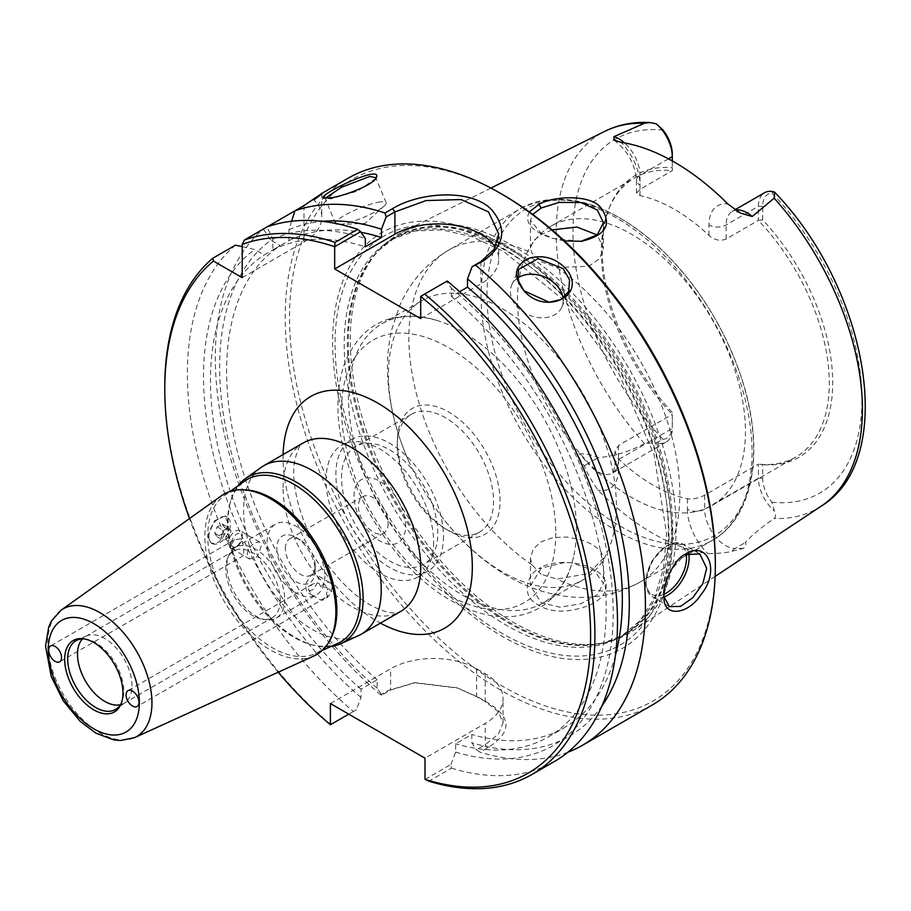 <?xml version="1.0" encoding="UTF-8"?>
<svg xmlns="http://www.w3.org/2000/svg" width="911" height="911" viewBox="0 0 911 911"><rect width="100%" height="100%" fill="white"/><g stroke="black" fill="none" stroke-linecap="round" stroke-linejoin="round"><path stroke-width="0.68" stroke-dasharray="4.55 3.42" d="M242.212 535.326A9.862 5.694 -60 0 1 235.232 547.397A9.862 5.694 -60 0 1 230.301 547.887A9.862 5.694 -60 0 1 228.262 543.377A9.862 5.694 -60 0 1 232.567 533.447A9.862 5.694 -60 0 1 240.162 530.806A9.862 5.694 -60 0 1 242.212 535.326L242.212 537.16A7.607 4.384 -60 0 1 236.837 546.475A7.607 4.384 -60 0 1 231.451 543.377A7.607 4.384 -60 0 1 236.837 534.062A7.607 4.384 -60 0 1 242.212 537.16M228.559 537.592L223.594 540.462L221.111 536.932L223.594 530.532L228.559 527.663L231.041 531.193L228.559 537.592L222.113 533.869L224.596 527.469L222.113 523.939L217.148 526.809L214.666 533.208L217.148 536.738L222.113 533.869M217.148 536.738L223.594 540.462M214.666 533.208L221.111 536.932M217.148 526.809L223.594 530.532M222.113 523.939L228.559 527.663M224.596 527.469L231.041 531.193M120.434 704.704A38.535 22.251 -120 0 0 124.01 703.292A38.535 22.251 -120 0 0 125.171 702.54A38.535 22.251 -120 0 0 131.993 685.653A38.535 22.251 -120 0 0 115.948 647.698A38.535 22.251 -120 0 0 86.704 635.924A38.535 22.251 -120 0 0 85.475 636.538A38.535 22.251 -120 0 0 82.457 638.941M84.598 638.975A39.651 22.9 60 0 1 85.725 639.101A39.651 22.9 60 0 1 115.56 663.675A39.651 22.9 60 0 1 121.926 701.8A39.651 22.9 60 0 1 121.47 702.837M388.154 523.472A21.033 12.15 60 0 1 383.793 533.106A21.033 12.15 60 0 1 367.589 527.469A21.033 12.15 60 0 1 358.399 506.3A21.033 12.15 60 0 1 362.76 496.666A21.033 12.15 60 0 1 378.965 502.303A21.033 12.15 60 0 1 388.154 523.472M405.657 525.989A36.497 21.067 -120 0 0 379.841 481.293A36.497 21.067 -120 0 0 354.037 496.188A36.497 21.067 -120 0 0 379.841 540.895A36.497 21.067 -120 0 0 405.657 525.989M261.127 467.423A97.329 56.186 -120 0 0 243.601 510.285A97.329 56.186 -120 0 0 284.323 606.339A97.329 56.186 -120 0 0 358.296 635.73M278.185 672.227A301.097 173.842 60 0 1 189.477 518.564M221.521 495.698A92.637 53.487 -120 0 0 204.838 536.488A92.637 53.487 -120 0 0 243.601 627.918A92.637 53.487 -120 0 0 314.01 655.909M320.831 600.03L326.662 597.001L327.801 595.475C326.195 595.202 326.195 593.414 327.801 590.1L326.662 587.253L320.831 587.128A9.862 5.694 -60 0 1 329.93 582.641A9.862 5.694 -60 0 1 331.98 587.151A9.862 5.694 -60 0 1 328.131 596.568A9.862 5.694 -60 0 1 320.831 600.03L312.689 595.452L308.351 589.611L311.949 584.452L315.616 583.108L319.135 583.393L320.831 587.128M318.93 579.624L316.47 574.864L311.106 575.103L305.401 584.202L306.608 591.934L313.908 589.121L318.93 579.624M208.87 536.545A15.202 8.78 -60 0 1 215.508 521.24A15.202 8.78 -60 0 1 227.226 517.163A15.202 8.78 -60 0 1 230.381 524.132A15.202 8.78 -60 0 1 223.742 539.437A15.202 8.78 -60 0 1 212.024 543.503A15.202 8.78 -60 0 1 208.87 536.545M330.693 638.725A91.305 52.713 60 0 1 315.354 653.597A91.305 52.713 60 0 1 245.959 626.016A91.305 52.713 60 0 1 207.754 535.896L211.101 542.967L214.54 543.685L218.424 542.216L222.125 538.64L225.063 533.584L226.93 527.902L227.568 522.504L225.097 515.933L214.666 520.693L207.754 535.896A91.305 52.713 60 0 1 224.197 495.686A91.305 52.713 60 0 1 244.74 489.833M261.15 546.258L257.574 556.598L249.671 559.069L247.211 554.309C247.906 549.344 250.514 545.484 255.034 542.728L259.533 541.988L261.15 546.258M230.939 544.915L234.526 539.756L241.711 538.686L243.784 548.433L243.647 555.562L235.266 550.745L230.939 544.915M326.662 597.001A9.121 5.272 -120 0 0 327.801 595.475M327.801 590.1A9.121 5.272 -120 0 0 326.662 587.253M337.992 643.28A93.708 54.102 60 0 1 311.995 644.829A93.708 54.102 60 0 1 227.568 522.504A93.708 54.102 60 0 1 230.107 502.974A93.708 54.102 60 0 1 244.433 481.236M285.394 548.445A21.033 12.15 60 0 1 289.755 538.811A21.033 12.15 60 0 1 300.277 539.859A21.033 12.15 60 0 1 315.149 565.617A21.033 12.15 60 0 1 310.788 575.251A21.033 12.15 60 0 1 294.583 569.614A21.033 12.15 60 0 1 285.394 548.445M276.796 548.445A27.125 15.658 -120 0 0 295.973 581.662A27.125 15.658 -120 0 0 315.149 570.582A27.125 15.658 -120 0 0 295.973 537.376A27.125 15.658 -120 0 0 276.796 548.445M324.863 576.196A40.858 23.595 60 0 1 316.402 594.894A40.858 23.595 60 0 1 284.915 583.951A40.858 23.595 60 0 1 267.082 542.831A40.858 23.595 60 0 1 275.543 524.132A40.858 23.595 60 0 1 307.03 535.076A40.858 23.595 60 0 1 324.863 576.196M280.212 600.076A38.535 22.251 60 0 1 272.23 617.726A38.535 22.251 60 0 1 262.687 619.355A38.535 22.251 60 0 1 225.712 568.612A38.535 22.251 60 0 1 227.499 558.42A38.535 22.251 60 0 1 233.694 550.973A38.535 22.251 60 0 1 263.393 561.29A38.535 22.251 60 0 1 280.212 600.076M284.688 599.392A40.858 23.595 60 0 1 276.227 618.091A40.858 23.595 60 0 1 266.103 619.822A40.858 23.595 60 0 1 226.907 566.027A40.858 23.595 60 0 1 228.809 555.22A40.858 23.595 60 0 1 235.368 547.329A40.858 23.595 60 0 1 266.855 558.272A40.858 23.595 60 0 1 284.688 599.392M330.864 646.537A95.45 55.115 60 0 1 314.136 645.352A95.45 55.115 60 0 1 228.126 520.75A95.45 55.115 60 0 1 230.722 500.856A95.45 55.115 60 0 1 238.056 485.791M375.89 178.328L357.59 191.082L330.966 198.837L325.136 198.325M381.846 695.059L380.684 694.842L388.223 690.492L414.254 682.772L457.698 688.078L478.582 697.359L487.248 702.37C512.119 717.299 512.233 732.467 487.59 747.863L480.051 752.213L476.476 749.696L485.221 744.64L498.419 734.129L503.031 722.924L498.385 711.787L485.221 701.595L476.624 696.63L456.639 687.737L415.314 682.669L390.603 690.014L381.846 695.059L377.154 688.135L377.154 679.845L361.029 689.16L361.029 697.45L356.338 709.794L348.765 714.167M380.684 694.842A304.137 175.595 60 0 1 215.315 357.761A304.137 175.595 60 0 1 263.359 229.048L266.957 226.976M652.344 704.955A304.137 175.595 60 0 1 417.978 623.466A304.137 175.595 60 0 1 285.223 317.404A304.137 175.595 60 0 1 348.207 178.169M294.891 210.851L315.104 198.746M567.826 752.258A304.137 175.595 60 0 1 480.051 752.213M380.16 201.912A27.376 5.022 -22.4 0 0 351.168 211.887A27.376 5.022 -22.4 0 0 335.499 223.525A27.376 5.022 -22.4 0 0 339.086 224.493A27.376 5.022 -22.4 0 0 341.454 224.265A27.376 5.022 -22.4 0 0 384.26 205.875A27.376 5.022 -22.4 0 0 386.116 202.652A27.376 5.022 -22.4 0 0 380.16 201.912M517.55 278.106A27.376 20.577 23.7 0 0 511.72 285.029A27.376 20.577 23.7 0 0 517.437 307.201A27.376 20.577 23.7 0 0 561.859 307.018A27.376 20.577 23.7 0 0 563.044 298.33M164.789 386.924A304.137 175.595 -120 0 0 330.784 724.541L356.338 709.794M330.386 703.543L390.603 668.776A60.832 35.119 180 0 1 476.624 668.776L485.221 673.741A60.832 35.119 180 0 1 503.043 698.578A60.832 35.119 180 0 1 485.221 723.414L425.004 758.18M425.061 779.383L450.956 764.42L451.492 768.155L428.91 781.194M450.956 764.42L455.648 752.076L455.648 743.786L471.784 734.471L471.784 742.772L476.476 749.696M377.154 688.135A289.675 167.248 60 0 1 270.852 240.185L263.359 229.048M447.233 281.021L420.745 296.314M459.634 291.691L451.355 296.474L451.355 288.229L446.663 281.351M420.711 318.634L480.917 283.868A60.832 35.119 0 0 0 498.738 259.043A60.832 35.119 0 0 0 495.277 247.371M663.925 596.614L663.72 593.038L668.503 573.258L684.48 554.731M541.248 568.236L530.441 585.807L541.134 602.615L559.844 607.193L580.842 603.777L597.263 594.724L603.446 583.495L594.314 570.525L571.504 562.816L565.116 562.36L538.811 568.692C543.878 564.934 552.556 562.827 564.809 562.36L571.812 562.85C612.704 567.473 619.252 598.026 580.034 608.297C560.698 613.604 545.097 611.327 533.231 601.454C522.14 593.243 528.084 573.702 538.811 568.692M676.121 528.186A230.426 133.04 60 0 1 632.405 631.186A230.426 133.04 60 0 1 604.471 642.654A230.426 133.04 60 0 1 436.779 556.188A230.426 133.04 60 0 1 350.245 340.042A230.426 133.04 60 0 1 378.224 250.776A230.426 133.04 60 0 1 402.127 232.328A230.426 133.04 60 0 1 578.189 299.127A230.426 133.04 60 0 1 676.121 528.186M672.284 412.444A162.944 94.084 60 0 1 609.846 206.535A162.944 94.084 60 0 1 672.284 167.681L672.284 170.676A161.19 93.07 -120 0 0 634.739 177.804A161.19 93.07 -120 0 0 608.855 208.961A161.19 93.07 -120 0 0 601.351 251.595A161.19 93.07 -120 0 0 672.284 414.403L672.284 425.995A26.647 15.385 60 0 1 663.106 439.364L656.273 442.78L644.453 443.589C629.831 451.492 614.367 456.195 598.06 457.675C593.824 455.272 587.675 453.951 579.612 453.724C578.075 456.024 579.647 460.089 584.361 465.931C586.217 471.397 590.738 479.459 597.946 490.118A220.519 127.324 -120 0 0 707.984 553.649C719.166 553.455 727.206 552.658 732.114 551.235L743.524 548.354C745.972 545.347 746.542 543.446 745.209 542.637C751.643 535.452 761.3 527.401 774.168 518.473C775.887 516.936 775.967 514.43 774.396 510.98L771.868 502.166A26.647 15.385 60 0 1 762.689 478.195L762.689 464.633L758.385 464.12A161.19 93.07 -120 0 0 795.929 456.992A161.19 93.07 -120 0 0 758.385 220.394L762.689 219.881A162.944 94.084 60 0 1 832.711 382.677A162.944 94.084 60 0 1 762.689 464.633M529.302 211.956C524.053 222.626 531.614 231.348 551.975 238.135L564.421 240.925M541.134 574.306L531.876 564.695L530.453 558.09L533.22 549.026L541.134 541.749L552.988 537.604L566.949 537.023L580.899 539.631L592.754 544.619L600.668 551.041L603.446 558.09L588.916 573.531L556.815 579.1L541.134 574.306M580.888 241.358L553.159 238.5L541.145 233.341L530.441 220.337L532.696 214.449M552.043 229.891L541.134 234.594L533.22 241.005L530.453 248.054L531.876 253.133L541.134 261.639L556.815 267.527L588.916 266.251L599.575 258.633L603.446 248.054L597.183 234.936M602.012 705.774A289.675 167.248 60 0 1 471.784 742.772M502.428 194.476A301.097 173.842 -120 0 0 289.516 317.392A301.097 173.842 -120 0 0 502.428 686.165A301.097 173.842 -120 0 0 715.329 563.237M672.25 538.367A240.162 138.654 -120 0 0 502.428 244.228A240.162 138.654 -120 0 0 332.606 342.274A240.162 138.654 -120 0 0 502.428 636.413A240.162 138.654 -120 0 0 672.25 538.367M242.212 277.661L303.989 241.996A60.832 35.119 0 0 0 321.799 217.16A60.832 35.119 0 0 0 313.908 199.862M242.212 246.676L254.716 249.5L264.156 254.955L280.281 245.64L270.852 240.185M397.264 445.468A68.063 39.298 -120 0 0 445.388 528.824A68.063 39.298 -120 0 0 479.414 532.195A68.063 39.298 -120 0 0 493.511 501.039A68.063 39.298 -120 0 0 463.801 432.543A68.063 39.298 -120 0 0 411.362 414.311A68.063 39.298 -120 0 0 397.264 445.468L397.264 441.687A72.698 41.974 60 0 1 448.667 412.011A72.698 41.974 60 0 1 500.059 501.039A72.698 41.974 60 0 1 448.667 530.714A72.698 41.974 60 0 1 397.264 441.687M341.557 477.626A68.063 39.298 60 0 1 355.643 446.47A68.063 39.298 60 0 1 423.706 485.768A68.063 39.298 60 0 1 423.706 564.353A68.063 39.298 60 0 1 371.255 546.122A68.063 39.298 60 0 1 341.557 477.626M433.647 542.147A76.08 43.922 60 0 1 417.887 576.982A76.08 43.922 60 0 1 359.253 556.598A76.08 43.922 60 0 1 326.047 480.029A76.08 43.922 60 0 1 341.807 445.206A76.08 43.922 60 0 1 400.43 465.589A76.08 43.922 60 0 1 433.647 542.147M443.475 536.477A76.08 43.922 60 0 1 427.714 571.299A76.08 43.922 60 0 1 369.092 550.916A76.08 43.922 60 0 1 335.874 474.358A76.08 43.922 60 0 1 351.635 439.523A76.08 43.922 60 0 1 410.269 459.907A76.08 43.922 60 0 1 443.475 536.477M704.624 495.163L704.624 509.226L758.385 478.195L758.385 464.12L704.624 495.163C698.714 498.26 692.975 499.456 687.418 498.75A161.19 93.07 60 0 1 618.512 458.973L614.948 451.56L618.512 445.445L672.284 414.403L672.284 425.995M672.284 160.928L672.284 170.676L640.023 189.306L636.459 193.121L640.023 195.637A161.19 93.07 60 0 1 708.929 235.425C714.486 240.162 720.214 241.369 726.124 239.012L758.385 220.394L758.385 206.319A29.687 17.138 60 0 1 764.534 192.733M517.494 300.004A161.19 93.07 60 0 1 550.882 226.213A161.19 93.07 60 0 1 675.097 269.405A161.19 93.07 60 0 1 745.46 431.62A161.19 93.07 60 0 1 712.072 505.411A161.19 93.07 60 0 1 587.857 462.23A161.19 93.07 60 0 1 517.494 300.004M672.284 154.118L672.284 167.681M762.689 219.881L762.689 206.319A26.647 15.385 60 0 1 771.868 192.95L774.396 192.016M762.689 478.195L758.385 478.195A29.687 17.138 -120 0 0 774.396 510.98M618.512 458.973L618.512 469.45A12.162 7.026 180 0 1 614.948 464.485A12.162 7.026 180 0 1 618.512 459.52L672.284 428.477A29.687 17.138 60 0 1 666.135 442.063A29.687 17.138 60 0 1 656.273 442.78M462.424 595.031A161.19 93.07 -120 0 0 543.024 603.014A161.19 93.07 -120 0 0 573.497 557.088A161.19 93.07 -120 0 0 436.847 320.387A161.19 93.07 -120 0 0 381.834 323.815A161.19 93.07 -120 0 0 348.446 397.606A161.19 93.07 -120 0 0 462.424 595.031M502.428 571.937A161.19 93.07 60 0 1 437.166 510.547A161.19 93.07 60 0 1 408.971 461.718A161.19 93.07 60 0 1 388.45 374.512A161.19 93.07 60 0 1 421.827 300.721A161.19 93.07 60 0 1 546.042 343.902A161.19 93.07 60 0 1 616.405 506.129A161.19 93.07 60 0 1 583.017 579.92A161.19 93.07 60 0 1 502.428 571.937M291.611 221.248L288.981 229.72L288.981 240.618L272.856 249.933L272.856 239.035L266.946 226.976M235.425 245.173A304.137 175.595 -120 0 0 353.377 711.502M361.029 697.45A289.675 167.248 60 0 1 254.716 249.5M272.856 239.035A289.675 167.248 60 0 1 365.334 238.557M361.029 689.16A279.802 161.543 60 0 1 264.156 254.955M377.154 679.845A279.802 161.543 60 0 1 280.281 245.64M451.492 768.155A304.137 175.595 -120 0 0 554.503 761.437M451.355 288.229A289.675 167.248 60 0 1 613.16 610.347A289.675 167.248 60 0 1 455.648 752.076M451.355 296.474A279.802 161.543 60 0 1 598.311 540.496A279.802 161.543 60 0 1 548.24 736.953A279.802 161.543 60 0 1 455.648 743.786M272.856 249.933A279.802 161.543 60 0 1 365.334 246.813M615.426 655.362A279.802 161.543 60 0 1 564.376 727.65A279.802 161.543 60 0 1 471.784 734.471M288.981 229.72A289.675 167.248 60 0 1 322.323 221.339M288.981 240.618A279.802 161.543 60 0 1 361.063 232.305M283.07 487.499A97.329 56.186 60 0 1 303.226 442.951C300.482 442.905 297.601 448.986 294.583 461.205C292.602 473.06 294.025 488 298.831 506.038C307.064 534.04 321.116 559.001 340.999 580.922C350.86 591.421 360.562 599.415 370.139 604.893C390.648 616.109 398.87 612.272 398.016 612.499L400.544 611.52A97.329 56.186 60 0 1 351.885 606.692A97.329 56.186 60 0 1 283.07 487.499M283.105 454.566A133.815 77.264 -120 0 0 377.689 621.598A133.815 77.264 -120 0 0 380.434 623.135M61.037 610.222A73.666 42.532 -120 0 0 47.771 642.665A73.666 42.532 -120 0 0 78.597 715.363A73.666 42.532 -120 0 0 134.589 737.625M329.406 198.029L330.966 198.837M388.223 690.492L390.603 690.014L390.603 668.776M487.59 747.863L485.221 744.64L485.221 723.414M485.221 673.741L485.221 701.595L487.248 702.37M476.624 668.776L476.624 696.63L478.582 697.359M480.917 261.571L480.917 283.868M663.925 594.245A28.594 16.5 -60 0 1 646.093 580.99A28.594 16.5 -60 0 1 664.574 547.431A28.594 16.5 -60 0 1 686.165 553.899M688.591 552.988A30.416 17.56 120 0 0 682.794 544.106A30.416 17.56 120 0 0 652.378 561.666A30.416 17.56 120 0 0 652.39 596.785A30.416 17.56 120 0 0 663.982 597.001M644.453 443.589A216.533 125.012 60 0 1 556.2 232.476A216.533 125.012 60 0 1 604.95 131.252M821.346 506.06A216.533 125.012 60 0 1 774.168 518.473M663.914 595.407L663.72 593.038M555.767 533.197A151.465 87.445 60 0 1 448.667 595.031A151.465 87.445 60 0 1 341.568 409.529A151.465 87.445 60 0 1 448.667 347.695A151.465 87.445 60 0 1 555.767 533.197M663.106 130.148A204.383 117.997 -120 0 0 572.962 232.715A204.383 117.997 -120 0 0 663.106 439.364M771.868 502.166A204.383 117.997 -120 0 0 862 399.599A204.383 117.997 -120 0 0 771.868 192.95M687.418 498.75L687.418 509.226A12.162 7.026 0 0 0 704.624 509.226A29.687 17.138 -120 0 0 735.143 548.445L745.209 542.637M618.512 445.445L618.512 459.52A29.687 17.138 60 0 1 612.363 473.105A29.687 17.138 60 0 1 587.994 463.494L598.06 457.675M486.964 295.289A188.566 108.864 60 0 1 620.3 218.298A188.566 108.864 60 0 1 753.636 449.248A188.566 108.864 60 0 1 620.3 526.228A188.566 108.864 60 0 1 486.964 295.289M481.088 296.189A191.606 110.63 -120 0 0 616.576 530.862A191.606 110.63 -120 0 0 712.379 540.348A191.606 110.63 -120 0 0 752.065 452.642A191.606 110.63 -120 0 0 668.423 259.817A191.606 110.63 -120 0 0 520.773 208.482A191.606 110.63 -120 0 0 481.088 296.189M556.815 267.527A191.606 110.63 60 0 1 671.783 436.54A191.606 110.63 60 0 1 640.148 582.049A191.606 110.63 60 0 1 556.815 579.1M531.876 564.695A191.606 110.63 60 0 1 408.868 337.89A191.606 110.63 60 0 1 448.542 250.183A191.606 110.63 60 0 1 531.876 253.133M584.361 465.931A12.162 3.075 -40.6 0 1 587.994 463.494L579.612 453.724M618.512 469.45A41.849 24.164 60 0 1 597.946 490.118M732.114 551.235A12.162 9.452 -90.6 0 1 735.143 548.445L743.524 548.354M687.418 509.226A41.849 24.164 -120 0 0 707.984 553.649M668.435 158.821L640.023 175.231A29.687 17.138 -120 0 0 624.525 142.902M640.023 189.306L640.023 175.231A12.162 7.026 0 0 0 636.459 180.196A12.162 7.026 0 0 0 640.023 185.161A41.849 24.164 -120 0 0 621.04 142.31M640.023 195.637L640.023 185.161M708.929 235.425L708.929 224.949A41.849 24.164 60 0 1 727.9 204.007M762.689 206.319L758.385 206.319L726.124 224.949A12.162 7.026 180 0 1 708.929 224.949M726.124 239.012L726.124 224.949A29.687 17.138 60 0 1 732.273 211.352A29.687 17.138 60 0 1 735.564 210.156M303.989 205.59L303.989 241.996M672.739 529.302A229.413 132.459 60 0 1 601.408 643.28A229.413 132.459 60 0 1 510.513 622.965A229.413 132.459 60 0 1 348.298 341.989A229.413 132.459 60 0 1 376.152 253.11A229.413 132.459 60 0 1 558.056 283.993A229.413 132.459 60 0 1 672.739 529.302M671.475 529.86A229.208 132.334 60 0 1 624.012 634.796A229.208 132.334 60 0 1 509.408 623.443A229.208 132.334 60 0 1 347.33 342.718A229.208 132.334 60 0 1 394.793 237.794A229.208 132.334 60 0 1 571.425 299.195A229.208 132.334 60 0 1 671.475 529.86M668.367 531.66A229.208 132.334 60 0 1 620.892 636.595A229.208 132.334 60 0 1 506.288 625.242A229.208 132.334 60 0 1 344.21 344.517A229.208 132.334 60 0 1 391.684 239.593A229.208 132.334 60 0 1 568.316 300.994A229.208 132.334 60 0 1 668.367 531.66M669.004 536.955A236.143 136.331 60 0 1 502.029 633.361A236.143 136.331 60 0 1 335.054 344.142A236.143 136.331 60 0 1 502.029 247.746A236.143 136.331 60 0 1 669.004 536.955M236.837 546.475L235.232 547.397M86.704 635.924L77.173 640.137M125.171 702.54L116.745 708.69M329.93 582.641L316.47 574.864M312.689 595.452L306.608 591.934M227.226 517.163L225.097 515.933M212.024 543.503L211.101 542.967M259.533 541.988L240.162 530.806M249.671 559.069L243.59 555.562M235.266 550.756L230.301 547.887M315.354 653.597L322.175 650.488M224.197 495.686L230.289 491.336M234.526 539.756L50.549 645.979M243.647 555.562L59.67 661.785M311.949 584.452L127.973 690.675M325.022 597.98L137.094 706.48M300.277 539.859L295.973 537.376M315.149 565.617L315.149 570.582M362.76 496.666L289.755 538.811M383.793 533.106L310.788 575.251M85.725 639.101L83.425 638.782M121.926 701.8L121.049 703.952M124.01 703.292L272.23 617.726M85.475 636.538L233.694 550.973M262.687 619.355L266.103 619.822M227.499 558.42L228.809 555.22M276.227 618.091L316.402 594.894M235.368 547.329L275.543 524.132M311.995 644.829L314.136 645.352M230.107 502.974L230.722 500.856M325.626 198.883L323.792 198.086M375.674 179.137L376.414 177.372M386.116 202.652L375.787 177.611M335.499 223.525L325.181 198.484M561.859 307.018L568.692 291.418M511.72 285.029L518.416 269.747M339.086 224.493L365.06 223.389L384.26 205.875M414.254 682.772L415.314 682.669M457.698 688.078L456.639 687.737M503.043 722.924L503.043 698.578M699.477 553.729L682.794 544.106L679.902 542.922L673.81 542.785L665.736 546.088L651.798 561.13L645.58 580.706L646.104 587.401L652.39 596.785L669.369 606.589M490.927 188.076L402.127 232.328M715.135 576.401L632.405 631.186M530.453 558.09L530.453 585.807M603.446 558.09L603.446 583.495M580.318 241.426L581.503 241.29M553.159 238.5L551.975 238.135M530.453 220.337L530.453 248.054M603.446 222.66L603.446 248.054M683.444 555.323L685.539 554.059M663.8 595.361L664.005 597.98M498.738 233.956L498.738 259.043M445.388 528.824L448.667 530.714M411.362 414.311L355.643 446.47M479.414 532.195L423.706 564.353M417.887 576.982L427.714 571.299M341.807 445.206L351.635 439.523M712.072 505.411L795.929 456.992M550.882 226.213L634.739 177.804M608.855 208.961L609.846 206.535M614.948 451.56L614.948 464.485C614.025 470.828 613.16 473.709 612.363 473.105L666.135 442.063M408.971 461.718C397.8 436.836 390.933 411.658 388.382 386.162C386.435 366.575 387.585 347.603 391.855 329.247L399.599 305.948C409.882 282.137 426.2 263.552 448.542 250.183L520.773 208.482C561.381 188.759 606.965 201.194 657.526 245.811C695.924 281.852 723.892 325.796 741.417 377.655C765.16 448.736 754.433 516.89 712.379 540.348L640.148 582.049C617.795 594.519 593.938 599.404 568.578 596.694C547.238 594.234 526.991 587.39 507.848 576.173C480.712 560.163 457.151 538.287 437.166 510.547M436.847 320.387C394.338 308.772 364.104 321.799 346.134 359.469C341.067 371.825 338.368 385.706 338.038 401.125C335.123 471.579 388.872 566.164 451.184 600.6C470.486 611.782 489.332 617.18 507.7 616.781C519.247 616.405 529.792 613.456 539.346 607.944C556.917 597.172 568.305 580.216 573.497 557.088M543.024 603.014L583.017 579.92M381.834 323.815L421.827 300.721M636.459 193.121L636.459 180.196C635.001 163.752 627.485 150.361 613.889 140.043M735.006 209.781L732.273 211.352C734.152 212.149 728.527 208.835 740.484 213.117M321.799 193.542L321.799 217.16M548.24 736.953L564.376 727.65M378.224 250.776L394.793 237.794L391.684 239.593L415.154 230.927L442.29 229.914L472.183 236.792L503.612 251.459L565.754 301.769L618.671 373.214L654.087 454.76L666.579 533.732L663.561 568.27L654.565 597.605L640.126 620.596L620.892 636.595L624.012 634.796L604.471 642.654"/><path stroke-width="1.37" d="M82.457 638.941A38.535 22.251 -120 0 0 77.492 654.189A38.535 22.251 -120 0 0 92.193 690.606A38.535 22.251 -120 0 0 120.434 704.704M121.47 702.837A39.651 22.9 60 0 1 116.745 708.69A39.651 22.9 60 0 1 85.805 699.682A39.651 22.9 60 0 1 67.687 658.938A39.651 22.9 60 0 1 77.173 640.137A39.651 22.9 60 0 1 84.598 638.975M340.623 643.792L358.296 635.73A97.329 56.186 -120 0 0 361.086 634.307A97.329 56.186 -120 0 0 381.242 589.747A97.329 56.186 -120 0 0 338.755 491.803A97.329 56.186 -120 0 0 263.757 465.726A97.329 56.186 -120 0 0 261.127 467.423L245.31 478.708A95.45 55.115 60 0 1 319.704 500.811A95.45 55.115 60 0 1 363.113 598.686A95.45 55.115 60 0 1 340.623 643.792A95.45 55.115 60 0 1 330.864 646.537M348.765 714.167L330.386 724.712A301.097 173.842 60 0 1 278.185 672.227M189.477 518.564A301.097 173.842 60 0 1 164.789 389.407A301.097 173.842 60 0 1 213.459 261.07L212.832 258.223A304.137 175.595 -120 0 0 164.789 386.924L164.789 389.407M330.386 724.712L330.386 703.543L425.004 758.18L425.004 779.349L428.91 781.194A304.137 175.595 -120 0 0 531.91 774.487A304.137 175.595 -120 0 0 586.058 559.661A304.137 175.595 -120 0 0 424.64 294.071L447.233 281.021A304.137 175.595 -120 0 1 608.65 546.623A304.137 175.595 -120 0 1 554.503 761.437L531.91 774.487M424.64 294.071L420.711 296.394A301.097 173.842 60 0 1 590.59 632.701A301.097 173.842 60 0 1 425.004 779.349M420.711 296.394L420.711 318.634L334.679 268.973L334.679 246.722L360.642 231.69L357.647 229.31L335.054 242.349L334.724 246.653M335.054 242.349A304.137 175.595 -120 0 0 244.364 240.014L242.212 244.467A301.097 173.842 60 0 1 334.679 246.722M242.212 244.467L242.212 277.661L213.459 261.07M134.589 737.625L314.01 655.909A92.637 53.487 -120 0 0 329.577 640.82A92.637 53.487 -120 0 0 335.852 612.135A92.637 53.487 -120 0 0 242.36 489.765A92.637 53.487 -120 0 0 221.521 495.698L61.037 610.222L51.574 620.801L48.727 626.916L45.55 646.115L51.232 676.52L63.258 700.787L80.168 721.307L95.849 733.139L113.773 739.903L120.559 740.518L134.589 737.625A73.666 42.532 -120 0 0 151.943 702.814A73.666 42.532 -120 0 0 99.857 612.591A73.666 42.532 -120 0 0 61.037 610.222M122.962 693.055A41.211 23.8 60 0 1 121.049 703.952A41.211 23.8 60 0 1 88.526 706.264A41.211 23.8 60 0 1 64.67 659.405A41.211 23.8 60 0 1 83.425 638.782A41.211 23.8 60 0 1 122.962 693.055M138.984 702.301A9.121 5.272 60 0 1 137.094 706.48A9.121 5.272 60 0 1 130.057 704.032A9.121 5.272 60 0 1 126.082 694.854A9.121 5.272 60 0 1 127.973 690.675A9.121 5.272 60 0 1 134.999 693.123A9.121 5.272 60 0 1 138.984 702.301M61.561 657.605A9.121 5.272 60 0 1 59.67 661.785A9.121 5.272 60 0 1 52.644 659.336A9.121 5.272 60 0 1 48.659 650.158A9.121 5.272 60 0 1 50.549 645.979A9.121 5.272 60 0 1 57.575 648.416A9.121 5.272 60 0 1 61.561 657.605M230.289 491.336L244.433 481.236A93.708 54.102 60 0 1 340.68 533.709A93.708 54.102 60 0 1 337.992 643.28L322.175 650.488M242.36 489.765L244.74 489.833A91.305 52.713 60 0 1 317.973 546.816A91.305 52.713 60 0 1 330.693 638.725L329.577 640.82M238.056 485.791A95.45 55.115 60 0 1 245.31 478.708M325.136 198.325L341.614 187.222L369.672 176.495L375.787 177.611L375.89 178.328M329.406 198.029C342.912 196.639 374.842 184.409 376.414 177.372C382.563 163.764 315.331 196.081 323.792 198.086L329.406 198.029M315.104 198.746L321.332 193.69L348.207 178.169A304.137 175.595 60 0 1 500.276 193.234A304.137 175.595 60 0 1 715.329 565.72A304.137 175.595 60 0 1 652.344 704.955L582.436 745.312A304.137 175.595 60 0 1 567.826 752.258M266.957 226.976L294.891 210.851A304.137 175.595 60 0 1 385.023 212.992L386.15 216.966L394.896 211.91L426.075 200.568L461.148 199.555L488.512 211.91L498.738 233.956L494.115 249.329L480.917 261.571L472.171 266.627L467.48 278.914L467.48 287.159L459.634 291.691M313.908 199.862C327.482 189.875 324.179 191.788 303.989 205.59L294.891 210.851L291.611 221.248M472.171 266.627L483.263 261.013C504.5 245.845 507.381 228.843 491.894 210.031C471.716 188.213 419.55 192.039 392.561 208.642L385.023 212.992M475.724 265.363A304.137 175.595 60 0 1 636.664 530.851A304.137 175.595 60 0 1 582.436 745.312M523.939 290.677C544.88 315.639 586.9 296.269 567.143 270.225C557.133 258.633 544.755 254.545 530.008 257.938C514.362 264.942 512.335 275.862 523.939 290.677L517.995 280.132L518.553 269.428L538.173 258.599L563.226 268.688L569.591 280.007L568.68 291.406L561.165 299.525L549.082 302.201L524.52 291.03M663.914 595.407L664.005 597.98C663.561 617.054 687.657 615.437 701.197 594.348C720.681 570.639 707.448 539.779 685.539 554.059C672.99 559.422 662.149 587.595 663.914 595.407M563.044 298.33A27.376 20.577 23.7 0 0 556.143 284.847A27.376 20.577 23.7 0 0 517.55 278.106M495.277 247.371A60.832 35.119 0 0 0 394.896 234.207L334.679 268.973M360.642 231.69L365.334 238.557L365.334 246.813L381.458 237.498L381.458 229.253L386.15 216.966M684.48 554.731L699.785 553.899L706.685 568.213L702.871 583.552L692.815 597.696L680.483 606.407L669.369 606.589L663.925 596.614M774.168 198.165A216.533 125.012 60 0 1 821.346 506.06C898.872 458.825 867.727 288.172 774.612 192.21L774.168 198.165L752.213 216.488L740.484 213.117L727.9 204.007A219.004 126.435 -120 0 0 621.04 142.31L613.877 140.043L613.934 136.661L644.453 123.281L649.953 122.541L656.273 123.828L663.106 130.148A26.647 15.385 60 0 1 672.284 154.118L672.284 156.612A29.687 17.138 -120 0 0 656.273 123.828M564.421 240.925L581.503 241.29C606.02 235.402 612.465 224.22 600.861 207.731C590.408 193.906 552.248 196.116 538.811 204.485L529.302 211.956M532.696 214.449L541.248 207.981L559.195 202.39L580.979 202.527L597.331 210.054L603.412 222.66L597.297 234.844L580.888 241.358M597.183 234.936L576.925 227.033L552.043 229.891M467.48 278.914A289.675 167.248 60 0 1 602.012 705.774M715.329 565.72L715.329 563.237A301.097 173.842 -120 0 0 502.428 194.476L500.276 193.234M212.832 258.223L235.425 245.173L242.212 246.676M672.284 160.928L672.284 156.612L668.435 158.821M735.006 209.781L764.534 192.733A29.687 17.138 60 0 1 774.396 192.016M357.647 229.31A304.137 175.595 -120 0 0 266.946 226.976L244.364 240.014M467.48 287.159A279.802 161.543 60 0 1 615.426 655.362M322.323 221.339A289.675 167.248 60 0 1 381.458 229.253M361.063 232.305A279.802 161.543 60 0 1 381.458 237.498M263.757 465.726L303.226 442.951A97.329 56.186 60 0 1 378.224 469.017A97.329 56.186 60 0 1 420.711 566.961A97.329 56.186 60 0 1 400.544 611.52L361.086 634.307M380.434 623.135A133.815 77.264 -120 0 0 472.319 566.961A133.815 77.264 -120 0 0 379.067 403.869A133.815 77.264 -120 0 0 283.105 454.566M139.372 702.529A64.419 37.192 60 0 1 93.822 728.834A64.419 37.192 60 0 1 48.26 649.93A64.419 37.192 60 0 1 93.822 623.625A64.419 37.192 60 0 1 139.372 702.529M392.561 208.642L394.896 211.91L394.896 234.207M663.982 597.001A30.416 17.56 120 0 0 667.592 595.27A30.416 17.56 120 0 0 689.092 558.022A30.416 17.56 120 0 0 688.591 552.988M686.165 553.899A28.594 16.5 -60 0 1 686.518 558.022A28.594 16.5 -60 0 1 666.305 593.038A28.594 16.5 -60 0 1 663.925 594.245M490.927 188.076L604.95 131.252A216.533 125.012 60 0 1 644.453 123.281M538.811 204.485L541.248 207.981M480.917 261.571L483.263 261.013M624.525 142.902A29.687 17.138 -120 0 0 613.934 136.661M735.564 210.156A29.687 17.138 60 0 1 752.213 216.488M821.346 506.06L715.135 576.401M604.95 131.252C618.603 124.545 633.6 121.641 649.953 122.541"/></g></svg>
